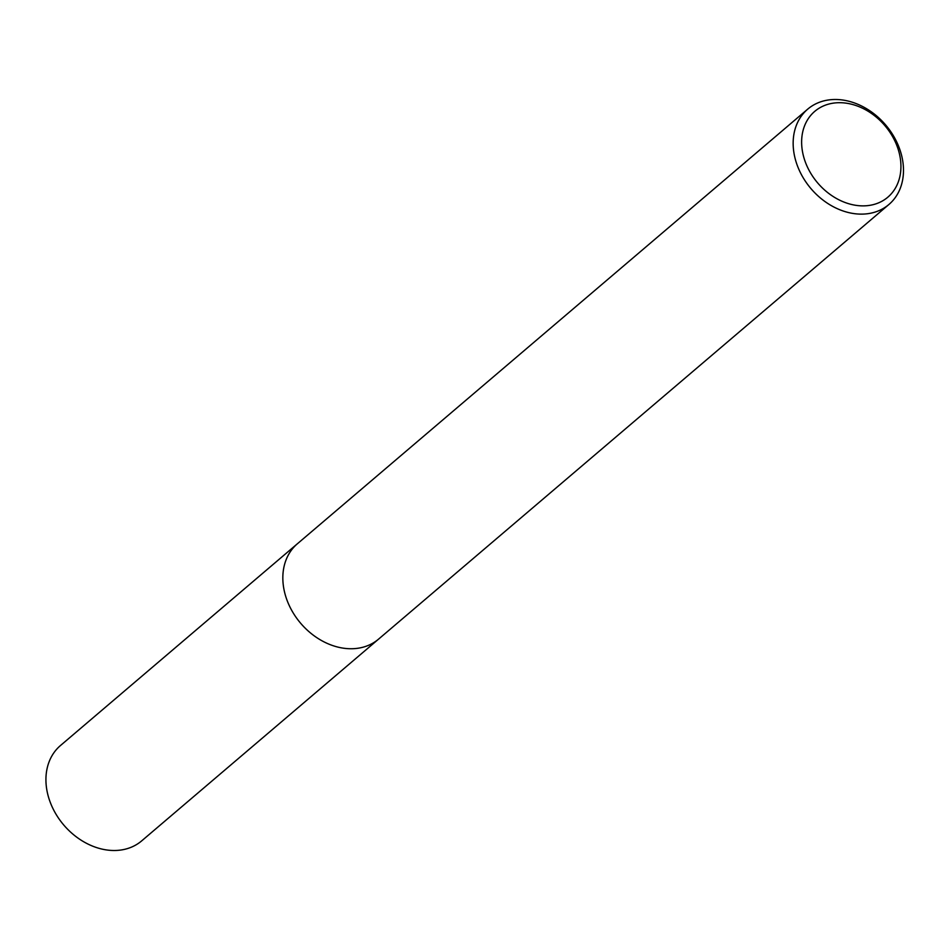 <?xml version="1.0" encoding="UTF-8"?>
<svg xmlns="http://www.w3.org/2000/svg" width="951" height="951" viewBox="0 0 951 951"><rect width="100%" height="100%" fill="white"/><g stroke="black" fill="none" stroke-linecap="round" stroke-linejoin="round"><path stroke-width="1.43" d="M794.977 157.925A62.623 49.072 -130.4 0 1 807.72 109.139A62.623 49.072 -130.4 0 1 885.678 124.985A62.623 49.072 -130.4 0 1 888.923 204.477A62.623 49.072 -130.4 0 1 835.049 207.615A62.623 49.072 -130.4 0 1 794.977 157.925M803.274 155.298A56.359 44.162 -130.4 0 1 864.316 109.115A56.359 44.162 -130.4 0 1 886.261 198.45A56.359 44.162 -130.4 0 1 803.274 155.298M888.923 204.477L141.711 840.85A62.623 49.072 -130.4 0 1 87.837 843.989A62.623 49.072 -130.4 0 1 47.752 794.299A62.623 49.072 -130.4 0 1 60.495 745.513L297.401 543.746A62.623 49.072 -130.4 0 0 284.658 592.544A62.623 49.072 -130.4 0 0 324.731 642.234A62.623 49.072 -130.4 0 0 378.605 639.096A62.623 49.072 -130.4 0 1 324.731 642.234A62.623 49.072 -130.4 0 1 284.658 592.544A62.623 49.072 -130.4 0 1 297.401 543.758L807.72 109.127"/></g></svg>
